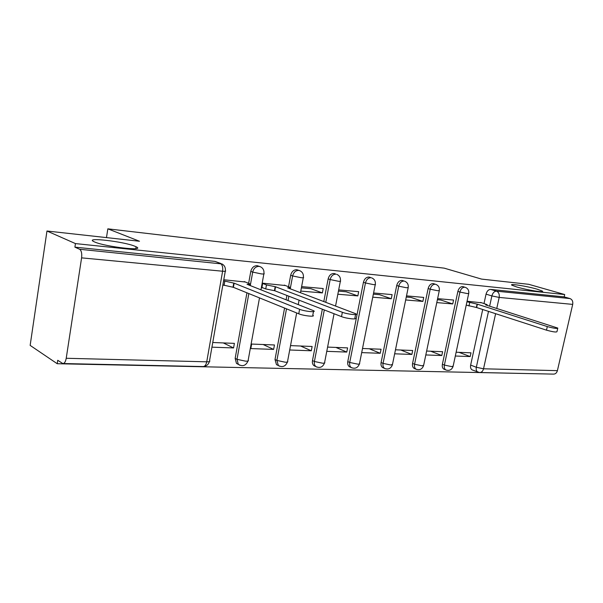 <?xml version="1.0" encoding="UTF-8"?>
<svg xmlns="http://www.w3.org/2000/svg" width="603" height="603" viewBox="0 0 603 603"><rect width="100%" height="100%" fill="white"/><g stroke="black" fill="none" stroke-linecap="round" stroke-linejoin="round"><path stroke-width="0.9" d="M134.974 246.28L136.074 246.763C146.657 251.504 105.495 246.868 94.641 241.976L93.947 241.66C83.636 236.858 124.037 241.524 134.974 246.28M537.092 289.169L542.278 291.061C545.715 293.013 527.03 290.058 516.816 287.005L511.917 285.211C508.555 283.252 526.826 286.146 537.092 289.169M259.803 266.518L257.164 265.682C253.916 265.735 251.79 267.642 250.788 271.388L252.702 272.104C253.705 268.343 255.838 266.436 259.086 266.383L260.436 266.745C263.066 268.116 264.235 270.355 263.948 273.453C264.717 273.966 263.895 274.124 261.476 273.92L252.702 272.104L250.253 285.686M299.435 270.536L296.736 269.707C293.684 269.767 291.664 271.614 290.676 275.247L292.628 275.948C293.623 272.307 295.643 270.453 298.704 270.393L299.759 270.657C302.472 271.945 303.671 274.154 303.377 277.29C304.063 277.749 303.324 277.893 301.161 277.712L292.628 275.948L290.224 288.89M334.778 273.679L333.926 273.491C331.047 273.558 329.125 275.352 328.16 278.872L330.143 279.558C331.115 276.031 333.037 274.229 335.916 274.161L334.778 273.679M369.647 277.199L368.938 277.048C366.225 277.124 364.393 278.865 363.443 282.279L365.456 282.958C366.405 279.536 368.237 277.787 370.958 277.712L369.647 277.199M402.555 280.523L401.96 280.403C399.397 280.485 397.641 282.181 396.714 285.498L398.741 286.169C399.676 282.837 401.432 281.134 403.995 281.058L402.555 280.523M433.663 283.674L433.158 283.576C430.73 283.659 429.057 285.317 428.138 288.536L430.188 289.191C431.1 285.958 432.773 284.299 435.208 284.217L433.663 283.674M463.112 286.659L462.674 286.576C460.375 286.666 458.77 288.279 457.873 291.415L459.931 292.056C460.828 288.912 462.433 287.299 464.74 287.209L463.112 286.659M46.966 231.017L139.497 241.253L107.839 228.839L444.185 268.147L481.578 279.099L528.703 284.307L564.702 294.543L75.45 243.589L46.966 231.017L30.15 345.391L57.225 363.722L546.491 373.958M57.225 363.722L57.745 360.285L62.818 363.541C64.423 363.564 65.561 361.808 66.224 358.272L81.593 257.858C82.068 253.396 81.413 250.531 79.619 249.265L222.062 263.956C224.55 265.426 225.65 267.679 225.364 270.694C226.238 271.267 225.318 271.44 222.613 271.222L81.593 257.858M75.45 243.589L74.908 247.155L79.619 249.265M472.443 370.016L472.164 369.903C470.739 369.074 470.234 367.468 470.649 365.086L482.709 309.512M484.013 303.505L486.048 294.136L491.875 295.93C492.764 292.854 494.302 291.272 496.488 291.174L570.001 298.568C572.232 299.51 573.129 301.455 572.699 304.387L557.406 370.649C556.712 372.993 555.378 374.146 553.388 374.109L480.018 372.526M570.001 298.568L564.167 296.895L564.702 294.543M425.816 354.948L441.803 355.529L430.67 351.21M441.803 355.529L442.625 351.685L426.63 351.052M436.783 302.593L452.747 303.942L440.853 300.038L437.386 299.736M452.747 303.942L453.577 300.045L437.62 298.636M394.656 353.81L411.872 354.436L400.799 350.019M411.872 354.436L412.686 350.494L395.478 349.8M405.676 299.962L422.869 301.417L411.035 297.437L406.279 297.023M422.869 301.417L423.698 297.407L406.512 295.885M361.694 352.612L380.244 353.283L369.262 348.76M380.244 353.283L381.066 349.227L362.516 348.489M372.752 297.173L391.279 298.741L379.536 294.686L373.355 294.151M391.279 298.741L392.116 294.618L373.589 292.983M326.773 351.338L346.778 352.069L335.916 347.426M346.778 352.069L347.599 347.893L327.595 347.094M337.846 294.226L357.843 295.915L346.212 291.784L338.449 291.106M357.843 295.915L358.679 291.664L338.682 289.9M289.855 349.996L311.299 350.78L300.603 346.016M311.299 350.78L312.128 346.476L290.676 345.617M300.927 291.098L322.379 292.915L310.914 288.701L301.53 287.88M322.379 292.915L323.216 288.536L301.764 286.636M273.634 349.408L274.463 344.969L251.655 344.057L250.833 348.572L273.634 349.408L263.134 344.517M285.483 285.543L262.72 283.191L261.883 287.797L263.089 287.895M211.932 347.162L233.572 347.946L223.306 342.926M233.572 347.946L234.394 343.371L212.746 342.504M245.383 282.016L223.773 279.754M238.517 364.491L236.451 363.368L235.155 358.401L246.936 292.809M248.647 283.289L250.788 271.388M278.141 365.441L276.483 364.642L275.006 359.531L284.578 308.058M286.108 299.804L286.915 295.462M288.551 286.696L290.676 275.247M315.271 366.307L314.057 365.742C312.64 364.596 312.113 362.878 312.475 360.594L322.341 309.196M323.803 301.568L328.16 278.872M350.298 367.121L349.401 366.73C347.939 365.652 347.396 363.941 347.773 361.596L363.443 282.279M383.387 367.905L382.717 367.619C381.247 366.609 380.704 364.921 381.088 362.546L396.714 285.498M414.683 368.644L414.186 368.433C412.716 367.491 412.181 365.825 412.58 363.436L428.138 288.536M444.328 369.345L443.951 369.194C442.504 368.312 441.984 366.677 442.391 364.28L457.873 291.415M106.475 237.605L107.839 228.839M455.31 356.019L470.182 356.561L459.004 352.34M470.182 356.561L470.996 352.823L456.124 352.227M481.827 302.819L467.054 301.236M74.908 247.155L214.97 261.393L220.879 263.503M564.167 296.895L490.654 289.417C488.46 289.508 486.93 291.083 486.048 294.136M466.941 301.756L477.365 304.183L476.641 307.545L466.225 305.103M557.707 328.447L556.976 331.642C556.471 332.419 552.981 331.929 546.491 330.165L476.641 307.545M477.365 304.183L547.305 326.577C553.803 328.326 557.3 328.831 557.79 328.077L485.619 304.899L487.171 304.651L480.614 302.427M262.674 283.463L266.466 284.918L275.548 286.757L274.81 290.767L265.735 288.927L261.943 287.45M355.574 314.532L354.881 318.045C358.001 319.846 346.439 318.633 341.517 316.628L274.81 290.767M275.548 286.757L342.361 312.286C347.29 314.261 358.86 315.505 355.732 313.733L287.639 287.804C289.885 287.97 290.646 287.797 289.937 287.284L284.292 285.098M223.585 280.81L234.152 283.184L233.414 287.329L222.861 284.948M313.47 311.623L312.784 315.188C316.289 317.155 303.731 315.927 298.756 313.801L233.414 287.329M234.152 283.184L299.608 309.301C304.583 311.397 317.148 312.656 313.635 310.726L247.042 284.299C249.559 284.48 250.411 284.292 249.612 283.727L244.215 281.556M66.224 358.272L206.731 361.815L222.613 271.222C223.087 267.197 222.311 264.596 220.283 263.405L214.97 261.393M470.649 365.086L476.325 367.272L488.505 311.382M489.636 306.181L491.875 295.93L499.178 297.422L496.759 308.442M495.613 313.688L483.538 368.787L557.406 370.649M572.699 304.387L499.178 297.422C499.623 294.256 498.726 292.176 496.488 291.174L490.654 289.417M235.155 358.401L237.002 359.328L248.835 293.578M275.006 359.531L276.89 360.436L286.508 308.842M288.046 300.565L288.86 296.209M312.475 360.594L314.397 361.476L324.301 309.95M325.771 302.307L330.143 279.558L338.434 281.269C340.371 281.435 341.034 281.307 340.431 280.892C340.74 277.764 339.519 275.586 336.776 274.357M347.773 361.596L349.725 362.456L365.456 282.958L373.521 284.624C375.254 284.774 375.857 284.661 375.322 284.277C375.639 281.171 374.418 279.038 371.667 277.862M381.088 362.546L383.063 363.375L398.741 286.169L406.595 287.782L408.231 287.473C408.555 284.405 407.342 282.31 404.59 281.179M412.58 363.436L414.562 364.25L430.188 289.191L437.831 290.767L439.323 290.488C439.655 287.465 438.449 285.407 435.713 284.315M442.391 364.28L444.388 365.079L459.931 292.056L467.385 293.586L468.742 293.344C469.081 290.367 467.89 288.347 465.169 287.292M446.25 370.121L445.949 370.001C444.501 369.111 443.974 367.468 444.388 365.079L451.753 366.624L453.17 366.044L468.689 293.616M416.56 369.428L416.168 369.255C414.698 368.312 414.163 366.647 414.562 364.25L422.115 365.84L423.668 365.192L439.263 290.789M385.196 368.697L384.684 368.463C383.214 367.453 382.671 365.757 383.063 363.375L390.812 365.011L392.508 364.295L408.163 287.812M352.016 367.92L351.345 367.589C349.891 366.518 349.348 364.8 349.725 362.456L357.685 364.137C359.426 364.152 360.051 363.888 359.554 363.338L375.247 284.654M316.846 367.091L315.98 366.632C314.562 365.486 314.035 363.767 314.397 361.476L322.575 363.21C324.512 363.225 325.205 362.931 324.64 362.32L334.062 313.733M279.513 366.217L278.367 365.554L276.89 360.436L285.302 362.222C287.465 362.237 288.226 361.906 287.593 361.235L296.668 312.957M239.806 365.275L238.298 364.31L237.002 359.328L245.655 361.174C248.067 361.189 248.918 360.82 248.202 360.074L259.501 297.897M478.058 372.209L477.825 372.119C476.408 371.282 475.903 369.669 476.325 367.272L483.538 368.787C482.837 371.312 481.488 372.556 479.498 372.518L472.164 369.903M225.266 271.275L209.573 360.586C210.387 361.416 209.445 361.823 206.731 361.815C206.038 365.011 204.779 366.594 202.97 366.556L63.24 363.549M477.094 304.161L476.37 307.522M469.692 302.638L468.976 306M547.305 326.577L546.491 330.165M275.164 286.726L274.425 290.736M266.466 284.918L265.735 288.927M342.361 312.286L341.517 316.628M233.738 283.146L233.007 287.292M224.783 281.284L224.052 285.43M299.608 309.301L298.756 313.801M136.074 246.763L135.773 248.632M542.278 291.061L542.15 291.611M443.951 369.194L445.949 370.001C449.341 371.041 451.715 369.873 453.064 366.496M414.186 368.433L416.168 369.255C419.673 370.415 422.138 369.232 423.555 365.697M382.717 367.619L384.684 368.463C388.317 369.76 390.88 368.561 392.395 364.86M349.401 366.73L351.345 367.589C355.122 369.074 357.813 367.868 359.426 363.963M314.057 365.742L315.98 366.632C319.914 368.365 322.756 367.159 324.504 363.021M276.483 364.642L278.367 365.554C282.49 367.626 285.513 366.443 287.443 362.011M236.451 363.368L238.298 364.31C242.617 366.858 245.866 365.735 248.037 360.941M340.348 281.307L335.562 306.007M303.286 277.757L300.467 292.757M299.073 300.173L298.244 304.575M263.85 273.966L260.956 289.9M203.58 366.549C206.52 366.172 208.457 364.514 209.392 361.559M487.111 304.93L487.02 305.344M289.839 287.812L289.681 288.686M249.506 284.307L249.325 285.317"/></g></svg>
